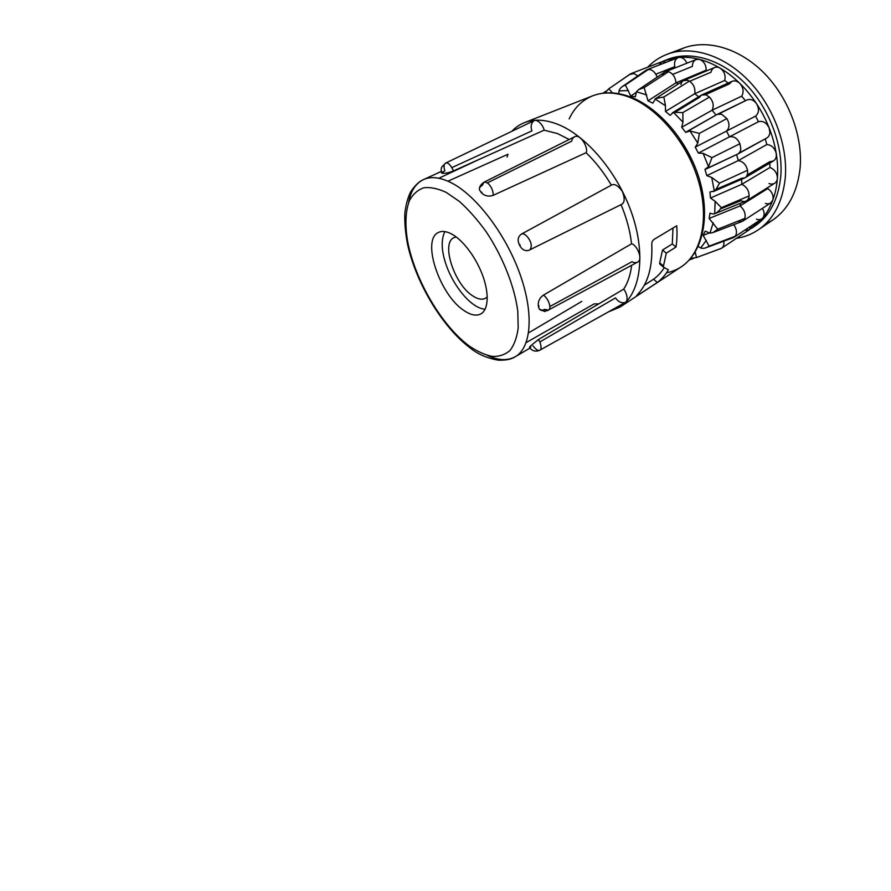 <?xml version="1.0" encoding="UTF-8"?>
<svg xmlns="http://www.w3.org/2000/svg" width="891" height="891" viewBox="0 0 891 891"><rect width="100%" height="100%" fill="white"/><g stroke="black" fill="none" stroke-linecap="round" stroke-linejoin="round"><path stroke-width="1.34" d="M511.891 131.278C515.455 127.435 519.642 124.551 524.465 122.635C533.754 118.971 544.557 119.416 556.875 123.972C585.877 134.741 618.521 173.155 632.387 215.132C646.365 257.143 639.671 294.576 620.025 307.061L608.464 311.872M569.182 139.486L557.566 133.594L544.134 130.175L453.519 170.894C449.554 172.475 446.235 173.266 443.54 173.277L442.604 173.266C442.526 172.086 442.838 172.086 443.54 173.277M453.519 170.894C450.568 164.779 447.895 162.184 445.533 163.12C443.807 164.412 443.607 166.985 444.91 170.816C441.524 172.375 440.755 173.188 442.604 173.266M451.96 167.575L531.938 130.866C530.446 126.656 531.081 123.292 533.854 120.742C537.796 118.67 543.555 126.088 544.134 130.175M481.998 158.086L438.829 178.245M447.973 181.185L507.993 154.243L507.068 157.039M618.777 93.7L619.022 90.871C619.468 89.2 620.659 87.719 622.586 86.405L625.371 84.979L630.772 96.072L635.406 96.785L636.441 91.751L638.647 89.601L644.171 87.619L648.002 100.828L652.836 103.167L655.676 98.567L663.862 96.963L665.454 105.728L665.466 111.431L670.11 115.307L673.451 112.355L682.829 112.589L682.985 122.178L681.693 127.279L685.747 132.403L689.957 130.977L699.368 133.394L697.798 143.106L695.258 147.149L698.355 153.096L703.11 153.341L711.965 157.629L708.534 166.717L704.959 169.368L706.819 175.627L711.731 177.487L714.292 190.952L709.971 192.011L710.472 198.036L741.869 184.281C746.647 186.82 749.064 190.696 749.108 195.909C748.952 198.125 748.095 199.762 746.558 200.82L715.362 213.461C717.6 212.225 719.616 210.287 721.398 207.67L715.139 201.31L714.693 213.706C713.635 214.141 712.065 213.951 709.993 213.138L709.136 218.462L717.745 229.199L712.911 232.596L709.938 233.164L705.215 231.114L703.144 235.324L709.125 246.15L706.318 247.62C704.157 248.433 702.264 248.556 700.66 247.965L698.143 246.506M444.843 231.593C440.577 240.67 441.468 252.966 447.494 268.481C453.653 284.129 465.024 299.02 474.402 305.056C478.133 307.573 481.697 308.977 485.094 309.266M452.661 234.578C463.966 241.171 476.874 258.869 483.111 276.711C489.382 294.553 488.179 309.834 480.906 313.877C476.418 316.216 470.871 315.169 464.256 310.714C439.853 295.411 420.864 239.401 438.662 232.351C442.426 230.635 447.082 231.382 452.661 234.578M456.214 236.973L454.065 237.619C440.533 242.976 454.622 285.064 473.11 296.124C478.01 299.276 482.131 299.989 485.484 298.262L487.254 296.87M687.952 131.144L717.344 114.315L721.61 114.226L726.833 118.57L699.368 133.394M675.512 112.01L699.402 97.42L701.462 95.092L705.795 94.769L709.47 97.097L682.829 112.589M680.913 84.567C681.437 82.518 682.272 81.215 683.397 80.669L687.551 80.268L689.434 81.114L663.862 96.963M644.694 71.926L647.122 69.676L650.218 69.576C653.348 70.578 655.642 73.107 657.135 77.161M636.063 92.508L630.772 96.072M629.659 74.488L633.991 73.53L637.833 75.924M604.8 93.009L608.809 88.799L612.496 92.931M606.08 91.116L603.051 93.199M726.833 118.57C729.796 123.704 729.684 127.87 726.488 131.055L729.495 136.846C733.939 136.056 737.403 138.35 739.909 143.718L740.777 148.429C740.844 150.646 739.898 152.495 737.926 153.965L707.209 168.31M739.073 153.063L766.672 138.072C768.588 136.958 769.657 135.087 769.902 132.492L769.156 127.925C766.538 122.691 762.974 120.608 758.486 121.688L755.59 116.131C759.054 113.068 759.388 108.958 756.615 103.802C753.708 99.937 750.467 98.678 746.914 100.015L718.781 113.892M698.355 153.096L758.486 121.688M736.59 154.6L738.316 160.58C743.139 161.516 746.201 164.757 747.516 170.292L747.66 172.598C747.426 175.126 746.524 176.864 744.965 177.81L741.479 178.367L715.718 189.516M747.181 175.004L769.679 161.75L773.388 160.993C775.137 159.901 776.128 158.164 776.351 155.769L776.25 153.53C774.825 148.04 771.684 145.044 766.839 144.542L765.258 138.862M706.819 175.627L738.316 160.58L766.839 144.542M769.022 183.557C771.127 184.326 773.02 184.225 774.68 183.245C776.273 182.198 777.175 180.561 777.398 178.356C777.253 173.088 774.78 169.468 769.969 167.475L769.779 163.131M741.568 179.314L741.869 184.281L769.969 167.475M723.737 241.194C724.294 244.234 723.615 246.562 721.71 248.155L720.184 248.778M744.676 230.246L749.231 229.778L751.369 225.791M709.136 218.462L740.02 205.944C743.595 208.951 745.31 212.459 745.154 216.48L744.776 218.44L717.745 229.199M709.47 97.097C713.245 101.34 714.137 105.717 712.132 110.217L741.691 96.172C744.063 91.907 743.417 87.619 739.742 83.297C745.956 89.367 751.581 96.206 756.615 103.802C761.616 111.408 765.803 119.45 769.156 127.925C772.486 136.412 774.847 144.943 776.25 153.53L776.596 155.791C777.687 163.588 777.954 171.105 777.398 178.356C776.818 185.606 775.471 192.333 773.343 198.57L772.709 200.341L773.121 198.426C773.154 194.327 771.361 191.053 767.764 188.569L768.042 187.4M740.555 203.315L740.02 205.944L767.764 188.569M733.772 224.655C736.79 229.199 737.28 233.063 735.22 236.249L733.46 237.596L730.898 237.897M756.392 219.119C758.464 219.91 760.279 219.821 761.838 218.841L762.896 217.872C764.701 215.221 764.534 212.058 762.406 208.36M753.073 227.25L754.755 226.169C769.69 216.045 778.355 199.406 780.772 176.262C783.345 145.222 769.011 107.432 744.943 83.231C720.852 58.984 690.302 50.609 668.239 59.207L666.446 59.942M765.369 203.426C767.363 204.095 769.111 203.95 770.637 203.003L772.709 200.341C770.214 207.024 766.939 212.871 762.896 217.872L749.131 229.845M647.679 67.215C653.17 61.468 659.663 57.158 667.136 54.273C690.347 45.374 722.478 54.251 747.794 79.856C773.087 105.405 788.09 145.244 785.272 177.844C782.677 201.945 773.644 219.297 758.152 229.923C751.492 234.366 744.241 237.173 736.389 238.354M764.946 224.454L772.597 220.144C788.123 209.496 797.278 192.311 800.062 168.577C803.136 136.479 788.58 97.52 763.632 72.628C738.672 47.691 706.73 39.193 683.453 48.114L675.545 51.867M668.361 269.906C665.287 275.074 661.601 279.273 657.302 282.48L639.938 293.885L636.564 295.712L637.923 294.086C648.069 283.204 652.691 266.587 651.778 244.257C651.755 242.229 652.457 240.648 653.894 239.501L676.737 225.768C677.249 233.342 677.015 240.425 676.024 247.041L666.29 253.155L663.272 266.955L668.361 269.906M644.282 285.243L653.537 279.228L657.302 282.48M653.537 279.228C657.703 276.299 661.278 272.423 664.285 267.623M659.919 264.104L663.416 267.111M663.338 265.919L659.696 262.834L659.797 264.037M659.696 262.834L662.536 250.015L666.29 253.155M662.536 250.015L672.293 243.956L676.024 247.041M672.293 243.956L673.006 228.007M526.169 342.601L594.152 303.887L598.797 303.876M539.779 341.988L615.525 297.895C618.131 301.771 621.328 303.319 625.148 302.55C628.946 300.579 626.484 292.07 623.655 289.185C627.81 282.892 630.472 274.94 631.652 265.318M549.792 306.582L631.986 261.731C633.713 262.8 635.539 262.945 637.477 262.177C643.714 259.426 636.441 244.334 631.552 243.8C630.126 231.092 626.629 218.039 621.06 204.64M520.021 246.039L519.13 244.268C520.054 244.568 520.355 245.159 520.021 246.039C522.159 249.747 525.044 251.195 528.675 250.393L621.484 204.44C624.702 202.825 625.014 198.504 622.419 191.487C618.064 185.495 614.4 183.379 611.415 185.128L611.349 185.161C603.953 172.587 595.533 161.772 586.078 152.717C588.828 148.53 580.487 133.182 574.495 136.824C572.857 137.86 571.944 139.297 571.744 141.134L487.288 182.911M581.79 301.403L528.597 332.844M529.922 346.688L530.501 345.986C531.036 347.245 530.836 347.479 529.922 346.688L529.454 347.367C531.415 350.196 534.979 352.457 539.89 350.163C538.231 351.087 535.959 349.673 533.052 345.897M623.655 289.185L538.387 339.549L530.501 345.986M538.387 306.571L538.242 305C539.166 306.059 539.211 306.582 538.387 306.571L539.289 309.043C540.559 310.458 542.352 310.569 544.691 309.366L548.388 310.057L637.477 262.177M631.552 243.8L543.387 295.144C539.868 297.661 538.142 300.958 538.242 305M611.415 185.128L521.547 234.021C518.105 236.427 517.292 239.835 519.13 244.268M549.313 218.919L611.349 185.161M493.235 195.318C489.148 196.744 485.472 196.154 482.22 193.559L479.481 190.006C479.124 188.101 480.093 186.542 482.354 185.35L483.924 182.265C485.918 181.853 487.856 182.855 489.738 185.25C492.077 188.313 493.246 191.676 493.235 195.318L586.078 152.717M521.547 234.021C523.975 233.197 526.659 235.179 529.588 239.957C531.727 243.956 531.804 247.286 529.789 249.937L529.588 250.026M543.387 295.144C548.221 298.062 552.086 308.709 548.399 310.057C546.617 311.683 540.592 310.903 539.345 309.11L544.991 311.572L539.289 309.054M538.387 339.549C541.227 343.191 541.906 349.784 539.89 350.163L625.148 302.55M695.203 252.03L696.495 257.555L690.648 258.401M710.472 198.036L715.139 201.31M714.292 190.952C716.008 189.861 718.012 185.985 719.494 183.134L711.731 177.487M715.362 213.461L714.693 213.706M721.398 207.67L749.108 195.909M747.516 170.292L719.494 183.134M720.318 209.006L740.989 200.731C743.161 201.644 744.831 201.778 745.99 201.121M739.909 143.718L711.965 157.629M744.776 218.44L742.092 221.48L737.681 221.269M703.144 235.324L709.147 233.041M755.59 116.131L695.258 147.149M709.125 246.15L735.22 236.249M721.008 248.533L696.472 257.566L721.498 248.288M681.693 127.279L712.132 110.217L716.03 115.05M689.322 259.905L693.354 258.412M689.434 81.114C693.666 84.122 695.459 88.32 694.791 93.711L698.667 96.796M728.159 83.086L724.728 80.457L694.791 93.711L665.466 111.431M662.158 75.88L664.53 72.193L668.528 71.737C672.85 73.34 675.345 77.027 676.013 82.807L678.452 83.865M707.276 70.589L706.218 70.166L676.013 82.807L648.002 100.828M668.528 71.737L644.171 87.619M648.492 69.375L625.371 84.979M630.783 73.719L608.809 88.799M666.312 62.236L661.913 61.735L658.95 65.088M655.787 74.209L674.777 66.669C673.986 62.214 675.088 59.207 678.096 57.67L679.465 57.358C685.87 56.913 692.53 57.581 699.424 59.363L696.083 59.541C693.632 60.677 692.385 62.971 692.34 66.413L672.594 74.432M686.939 63.172C685.134 59.341 682.651 57.403 679.465 57.358L664.53 60.633L668.239 59.207M706.218 70.166C706.084 64.709 703.823 61.111 699.424 59.363C706.329 61.167 713.223 64.096 720.084 68.128C718.168 67.048 716.331 66.847 714.56 67.538C712.733 68.373 711.541 69.944 710.985 72.227L689.667 81.259M724.728 80.457C725.864 75.379 724.316 71.269 720.084 68.128C726.956 72.193 733.505 77.25 739.742 83.297C737.191 80.992 734.618 80.346 732.023 81.359L729.25 83.977L705.483 94.68M745.433 100.716L741.691 96.172M661.79 61.791L664.53 60.633M666.535 272.769C671.781 271.777 676.637 269.828 681.125 266.91C701.651 253.779 709.982 217.805 697.787 178.768C685.691 139.753 654.584 104.96 625.571 95.883C613.242 92.051 602.216 92.051 592.504 95.883C582.068 100.204 574.283 107.889 569.149 118.948M408.557 202.825C410.651 191.064 415.707 183.279 423.737 179.47C431.199 176.184 440.432 177.32 451.447 182.855C476.028 195.307 505.687 233.977 519.932 273.971C534.277 314.011 531.103 347.579 515.499 356.578C507.759 360.933 498.481 360.577 487.667 355.509M469.691 346.332C441.769 325.939 414.861 279.952 407.61 241.227C404.882 224.9 405.461 210.632 409.604 200.252C413.012 194.127 417.701 189.983 423.659 187.823C430.286 186.965 437.804 188.491 446.224 192.389L459.478 201.5C468.633 209.73 477.52 219.799 486.13 231.693C502.814 256.619 514.708 286.824 517.805 311.416L518.194 328.066C516.891 337.633 514.129 345.14 509.908 350.586C504.974 354.729 499.105 356.678 492.289 356.422C485.116 354.963 477.576 351.6 469.691 346.332M639.938 293.885L638.925 292.983M695.058 170.872C690.971 159.879 685.625 149.543 678.998 139.865M481.017 192.456C481.519 191.832 481.92 192.2 482.22 193.559M703.11 153.341L708.534 166.717M689.957 130.977L697.798 143.106M673.451 112.355L682.985 122.178M655.074 98.99L665.454 105.728M636.441 91.751L646.777 95.003M619.022 90.871L628.511 90.581M610.814 92.842L612.028 92.441M695.359 252.81L694.156 253.69M706.329 240.347L700.66 247.965M713.201 222.806L709.938 233.164M524.465 122.635L592.504 95.883C602.839 91.884 614.289 91.818 626.841 95.705M530 348.103L515.499 356.578C511.757 359.218 506.021 360.41 498.292 360.164C487.021 358.171 477.732 354.161 470.415 348.125C442.537 327.409 416.153 283.327 407.566 244.39C405.461 233.442 404.536 223.207 404.804 213.673C405.75 205.097 407.722 197.802 410.706 191.765C415.039 185.283 419.383 181.185 423.737 179.47L441.29 171.484M721.71 248.155L749.231 229.778M734.173 237.218L761.838 218.841M751.458 228.386L754.755 226.18M758.152 229.923L772.597 220.144M620.025 307.061L681.125 266.91C702.799 252.743 710.862 216.658 699.09 178.222C687.306 139.709 656.856 105.338 627.476 95.916M663.272 266.955L659.641 263.87M436.512 173.645L441.268 171.35M441.713 173.132C441.413 172.876 440.733 168.421 441.791 167.029L445.533 163.12L533.854 120.742M479.469 190.006L479.469 189.917C479.024 187.244 480.516 184.693 483.924 182.265L574.495 136.824M528.675 250.393L621.484 204.44M744.553 178.022L713.245 191.598M737.715 154.076L706.207 168.945M742.092 221.48L712.911 232.596M733.46 237.607L706.318 247.62M717.132 114.427L686.827 131.601M701.462 95.081L672.337 112.834M693.532 258.39L689.278 259.949M683.397 80.669L655.676 98.567M664.53 72.182L638.647 89.601M646.398 70.033L622.586 86.405M630.316 73.975L609.399 88.398M606.192 90.993L602.984 93.21M631.028 73.619L661.913 61.735M647.122 69.665L678.084 57.67M665.209 71.848L696.083 59.53M683.976 80.368L714.56 67.538M701.885 94.869L732.012 81.359M717.344 114.315L746.914 100.004M737.926 153.965L766.672 138.083M744.954 177.81L773.388 160.993M746.558 200.82L774.68 183.245M742.771 221.124L770.637 203.003M667.136 54.273L683.453 48.114"/></g></svg>
